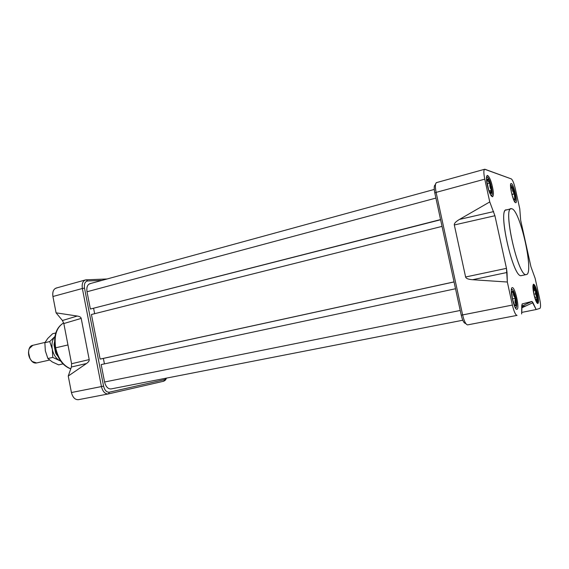 <?xml version="1.0" encoding="UTF-8"?>
<svg xmlns="http://www.w3.org/2000/svg" width="569" height="569" viewBox="0 0 569 569"><rect width="100%" height="100%" fill="white"/><g stroke="black" fill="none" stroke-linecap="round" stroke-linejoin="round"><path stroke-width="0.85" d="M85.442 279.941C82.74 281.058 81.708 283.91 82.363 288.497L84.504 288.127L82.363 288.497L101.438 386.579L103.579 386.138L71.431 392.532L68.252 376.038L71.431 392.532C72.754 397.539 75.122 399.915 78.522 399.666L78.394 399.694C75.044 399.843 72.718 397.454 71.431 392.532L101.438 386.579C102.783 391.7 105.116 394.146 108.43 393.919L163.815 381.202L166.482 378.108L165.593 379.95L163.815 381.202L108.309 393.94C105.037 394.061 102.747 391.607 101.438 386.579L82.363 288.497C81.708 283.355 82.989 280.46 86.204 279.82L107.121 278.974L86.204 279.82L87.654 280.979C85.016 281.513 83.963 283.895 84.504 288.127L103.579 386.138C104.682 390.348 106.602 392.368 109.333 392.19L164.669 379.623L166.44 378.115L164.669 379.623L109.333 392.19C106.602 392.368 104.682 390.348 103.579 386.138L84.504 288.127C83.963 283.895 85.016 281.513 87.654 280.979L102.022 280.368L87.654 280.979L86.204 279.82L85.442 279.941L56.167 288.056C53.394 289.187 52.312 292.004 52.931 296.499L56.075 312.836L52.931 296.499C52.312 291.449 53.657 288.597 56.957 287.928M63.828 323.548L62.434 320.511L63.828 323.548L71.587 363.733L71.41 366.998L71.587 363.733L89.205 359.594C89.39 360.81 88.48 362.119 86.467 363.534L68.252 376.038L71.41 366.998L68.252 376.038L86.467 363.534L71.41 366.998L86.467 363.534C88.48 362.119 89.39 360.81 89.205 359.594L71.587 363.733L63.828 323.548L81.203 318.391L89.205 359.594L81.203 318.391L63.828 323.548M56.075 312.836L62.434 320.511L77.256 316.037L56.075 312.836L62.434 320.511L77.256 316.037C79.61 316.421 80.926 317.203 81.203 318.391C80.926 317.203 79.61 316.421 77.256 316.037L56.075 312.836M484.653 169.263L436.466 182.621C435.136 183.474 435.015 186.724 436.11 192.386L484.767 179.164C483.494 172.649 483.565 169.356 484.994 169.285L511.318 178.908C512.662 179.932 514.027 183.31 515.4 189.05L519.774 208.823L520.656 220.189L530.934 266.697L520.656 220.189L519.774 208.823L515.4 189.05C514.027 183.31 512.662 179.932 511.318 178.908L484.653 169.263C483.558 170.039 483.6 173.339 484.767 179.164L489.767 201.931L484.767 179.164L436.11 192.386L462.625 314.934C464.169 321.257 465.833 324.572 467.611 324.885L516.965 315.397M489.767 201.931L494.916 215.736L506.467 268.348L494.916 215.736L454.318 224.968C454.062 223.439 455.79 221.583 459.503 219.406L489.767 201.931L494.916 215.736L454.318 224.968L465.606 276.996L454.318 224.968C454.062 223.439 455.79 221.583 459.503 219.406L493.664 211.597L459.503 219.406L489.767 201.931M506.467 268.348L507.335 282.018L507.029 272.48L472.611 279.72C468.344 279.407 466.011 278.504 465.606 276.996C466.011 278.504 468.344 279.407 472.611 279.72L507.335 282.018L512.392 305.062L507.335 282.018L472.611 279.72L507.029 272.48L506.467 268.348L465.606 276.996L506.467 268.348M465.997 323.804L465.35 323.37C463.877 323.107 462.505 320.375 461.239 315.19L512.392 305.062C513.963 311.584 515.507 315.027 517.015 315.39L517.072 315.375C515.557 315.141 513.999 311.698 512.392 305.062L462.625 314.934L436.11 192.386L434.816 193.005C433.912 188.36 434.012 185.679 435.114 184.968L435.513 184.278M521.652 313.974L521.752 305.617L522.221 303.917L531.937 301.442L522.136 303.96L521.652 313.974M531.937 301.442L536.162 309.536L532.961 302.665L521.723 307.865L532.961 302.665L531.937 301.442L521.745 306.172M539.924 308.384L536.162 309.536L539.924 308.384C540.856 307.473 540.728 304.109 539.554 298.305L535.137 278.326L530.934 266.697L535.137 278.326L539.554 298.305C540.728 304.109 540.856 307.473 539.924 308.384M512.2 287.686L512.242 287.679C515.03 286.719 519.924 308.974 516.986 309.287L516.951 309.294C514.17 310.418 509.205 287.686 512.221 287.679L512.242 287.679C515.03 286.719 519.924 308.974 516.986 309.287L516.915 309.301M537.506 293.462C539.071 306.158 537.861 306.421 533.893 294.251C532.371 281.563 533.58 281.299 537.506 293.462C538.694 299.358 538.807 302.722 537.833 303.547C536.61 303.192 535.301 300.098 533.893 294.251C532.705 288.334 532.598 284.977 533.566 284.187C534.796 284.557 536.112 287.651 537.506 293.462L536.652 293.632M511.353 183.574C513.85 184.029 518.217 203.766 515.585 202.699C513.103 202.528 508.608 182.165 511.353 183.574C513.722 183.965 518.025 202.614 515.77 202.699L515.585 202.699C513.266 202.607 508.842 183.595 511.126 183.559L510.926 183.687M487.391 185.316C486.225 179.484 486.182 176.177 487.263 175.401C488.949 175.885 490.663 179.697 492.413 186.817C493.586 192.635 493.629 195.942 492.534 196.753C490.876 196.298 489.162 192.486 487.391 185.316C484.255 171.404 489.596 173.367 492.413 186.817C495.528 200.373 490.357 199.193 487.391 185.316M511.076 208.752L506.154 209.989C497.534 209.89 513.345 278.654 521.254 275.645L526.218 274.585C518.501 277.558 502.64 208.595 511.076 208.752L511.702 208.752C520.038 209.413 534.455 274.052 526.346 274.564M521.673 312.417L536.162 309.536L521.673 312.417M465.414 323.356C463.927 323.213 462.54 320.489 461.239 315.19L434.816 193.005C433.848 187.862 434.047 185.174 435.42 184.953M90.571 283.582C87.576 284.194 86.388 286.925 87.007 291.755L90.371 309.031L440.562 219.577L90.371 309.031L87.007 291.755C86.396 287.423 87.356 284.735 89.895 283.689L434.261 189.441M440.598 219.755L90.371 309.031L440.598 219.755M93.608 308.355L94.646 313.697L93.608 308.355M442.035 226.384L91.431 314.501L100.116 359.082L91.431 314.501L442.035 226.384M454.041 281.89L100.116 359.082L454.041 281.89M454.048 281.94L100.998 358.925L454.048 281.94M103.366 358.413L104.433 363.883L103.366 358.413M455.52 288.746L101.182 364.58L104.582 382.005L101.182 364.58L455.52 288.746M111.119 388.926L111.033 388.94C107.968 389.061 105.813 386.749 104.582 382.005L460.214 310.468L104.582 382.005C105.841 386.806 108.018 389.111 111.119 388.926L462.789 320.226L111.033 388.94M37.163 362.83L49.546 360.049L36.629 362.951L32.241 361.507C28.685 357.801 27.682 353.505 29.254 348.612L32.817 345.319L45.022 342.403M56.594 354.686L55.563 352.894L54.019 344.857L54.155 343.676L54.624 343.562L54.155 343.676L54.56 341.855L54.019 344.857L55.563 352.894L56.594 354.686M56.125 353.918L57.946 356.414L55.563 352.894L56.125 353.918L56.815 353.754L56.125 353.918M29.972 358.641L28.471 352.197L29.972 358.641M489.155 190.914L491.552 190.281L491.161 193.453L490.549 192.998L491.552 190.281C490.03 188.14 489.496 185.743 489.966 183.09L491.552 190.281C491.723 192.493 491.495 193.567 490.883 193.488C490.222 193.225 489.461 191.881 488.6 189.449L487 182.158C486.844 180.089 487.043 179.036 487.59 178.986L487.704 179.007C488.373 179.32 489.127 180.679 489.966 183.09C488.223 182.002 487.462 180.643 487.704 179.007L487.021 179.861L487.704 179.007C488.373 179.32 489.127 180.679 489.966 183.09L491.552 190.281C490.03 188.14 489.496 185.743 489.966 183.09C488.223 182.002 487.462 180.643 487.704 179.007C487.071 178.886 486.836 179.939 487 182.158L488.6 189.449C489.461 191.881 490.222 193.225 490.883 193.488C490.108 192.678 490.329 191.604 491.552 190.281L489.155 190.914M491.104 195.636L490.627 194.847L491.417 195.359C493.977 195.757 489.873 177.628 487.292 177.158L486.474 178.033L487.292 177.158L486.573 176.739M491.588 195.323L491.317 195.935L491.588 195.323M487.206 183.83L489.966 183.09L487.206 183.83M515.052 307.26L515.855 307.836C517.008 307.246 517.015 304.031 515.87 298.192C514.476 292.445 513.124 289.529 511.83 289.436L511.332 290.275C512.498 288.312 514.006 290.951 515.87 298.192C517.214 305.574 516.944 308.597 515.052 307.26M515.649 305.916L514.646 305.098L516.111 304.771C514.888 302.793 514.675 300.631 515.478 298.277L512.406 298.896L515.471 298.27L516.111 304.771L515.649 305.916L514.589 305.155L512.413 298.945L511.794 292.402L512.449 291.271L513.33 292.11L515.478 298.277C513.75 296.428 513.039 294.379 513.33 292.11L511.787 292.416L513.33 292.11L515.478 298.277L516.111 304.771C514.888 302.793 514.675 300.631 515.478 298.277C513.75 296.428 513.039 294.379 513.33 292.11L511.787 292.416M516.033 307.808L515.734 308.412L516.033 307.808M511.474 288.952L512.008 289.393L511.474 288.952M536.951 302.231L536.375 301.94L536.951 302.231C538.978 302.075 535.209 285.012 533.302 285.73L532.911 286.207L533.302 285.73C535.209 285.012 538.978 302.075 536.951 302.231L536.723 302.566M536.46 300.389L536.908 297.011C537.115 299.059 537.029 300.226 536.631 300.524L536.574 300.546C536.098 300.581 535.5 299.571 534.782 297.516L534.12 295.233L534.782 297.516C535.5 299.571 536.098 300.581 536.574 300.546L536.041 300.219L536.574 300.546C537.015 300.34 537.129 299.159 536.908 297.011L535.479 293.896L535.465 290.474L536.638 296.598L535.479 293.896L535.465 290.474L533.63 287.63M533.665 287.409L533.331 287.907L533.672 287.409C534.163 287.409 534.76 288.433 535.465 290.474C533.95 289.649 533.352 288.625 533.672 287.409C533.224 287.573 533.11 288.739 533.324 290.908L533.672 293.213L533.324 290.908C533.11 288.739 533.224 287.573 533.672 287.409L535.465 290.474L536.908 297.011L534.76 297.438M514.781 201.454L514.312 201.191C515.599 201.874 515.692 199.406 514.596 193.787C513.231 188.225 511.972 185.338 510.827 185.145L510.528 185.608C511.559 184.463 512.911 187.194 514.596 193.787C515.542 198.453 515.606 201.006 514.781 201.454L514.618 201.711M514.006 193.403L514.141 194.015L514.006 193.403M511.375 186.774L510.955 187.436L511.375 192.265L510.955 187.436C511.161 186.433 511.623 186.582 512.335 187.884L514.248 193.688L514.81 199.093L514.518 199.755L513.444 198.723L512.022 194.918L513.444 198.723C514.156 199.996 514.611 200.117 514.81 199.093L514.248 193.688L512.598 190.964L512.335 187.884L510.905 187.827L512.335 187.884L514.248 193.688L514.81 199.093L514.248 193.688L512.598 190.964L512.335 187.884L511.375 186.774L510.912 187.756M514.845 201.447L514.71 201.853L514.845 201.447M513.679 199.122L514.81 199.093L513.679 199.122M54.681 336.77L49.731 341.556L52.305 349.231C51.438 344.025 52.227 339.871 54.681 336.77L49.731 341.556L44.866 342.723L49.731 341.556L52.305 349.231L52.775 357.403L59.219 360.383C55.734 358.121 53.429 354.402 52.305 349.231C51.438 344.025 52.227 339.871 54.681 336.77L54.958 336.435L54.681 336.77M60.677 361.087L59.219 360.383C55.734 358.121 53.429 354.402 52.305 349.231L52.775 357.403L60.677 361.087M52.263 361.941L47.888 358.513L52.775 357.403L47.888 358.513L45.335 350.853L44.866 342.723L47.753 338.441L52.654 333.726L55.776 332.965L52.654 333.726L47.753 338.441L44.866 342.723L45.335 350.853L47.888 358.513L52.263 361.941L58.643 364.857L63.003 363.897L58.643 364.857L52.263 361.941M55.527 347.936L55.655 347.823C53.913 335.518 56.587 327.218 63.678 322.929C56.587 327.218 53.913 335.518 55.655 347.823L67.96 344.949M82.363 288.497L52.931 296.499L82.363 288.497M55.655 347.823C58.216 358.811 63.259 365.803 70.776 368.797C63.259 365.803 58.216 358.811 55.655 347.823M164.669 379.623L163.815 381.202L164.669 379.623M108.43 393.919L109.333 392.19L108.43 393.919M535.479 293.874L533.878 294.194M491.46 187.073L492.413 186.817M526.218 274.585C518.053 277.444 502.036 204.634 511.702 208.752C520.116 209.442 534.583 274.82 526.218 274.585L521.51 275.588M516.986 309.287C514.227 310.646 509.17 287.587 512.242 287.679M521.254 275.645C512.882 278.54 496.936 205.935 506.787 209.989M467.633 324.885C465.847 324.6 464.176 321.286 462.625 314.934L461.239 315.19L434.816 193.005L436.11 192.386C434.922 186.027 435.178 182.777 436.885 182.621M87.007 291.755L435.911 198.083L87.007 291.755M33.251 345.241C25.136 345.845 28.72 364.679 36.629 362.951M491.289 195.345C494.084 196.454 489.959 177.67 487.292 177.158M490.471 193.218L490.883 193.488M514.568 305.119L516.111 304.771C515.898 306.2 515.386 306.328 514.589 305.155L512.413 298.945L511.794 292.402C512.022 291.001 512.541 290.908 513.33 292.11M514.547 305.084L516.111 304.771M536.773 302.644L536.908 302.288M536.795 297.16L536.738 296.755M535.415 290.773L535.301 290.382M533.324 290.915L535.465 290.474M514.163 193.965L511.922 194.548M511.858 194.306L514.248 193.688M510.891 188.261L512.335 187.884M108.195 393.961L78.522 399.666M108.309 393.94L78.394 399.694M55.186 347.951C53.358 335.802 56.182 327.459 63.678 322.915M55.193 347.972C57.711 358.961 62.896 365.931 70.748 368.883M165.593 379.95L166.134 378.591M467.626 324.885L517.015 315.39M526.062 305.859L521.737 306.705M491.161 193.453L490.549 192.998M486.929 177.179L486.538 176.959M491.417 195.359L491.182 195.743M515.855 307.836L515.599 308.213M511.83 289.436L511.439 289.187M511.872 292.395L512.449 291.271M513.686 199.122L514.518 199.755"/></g></svg>
